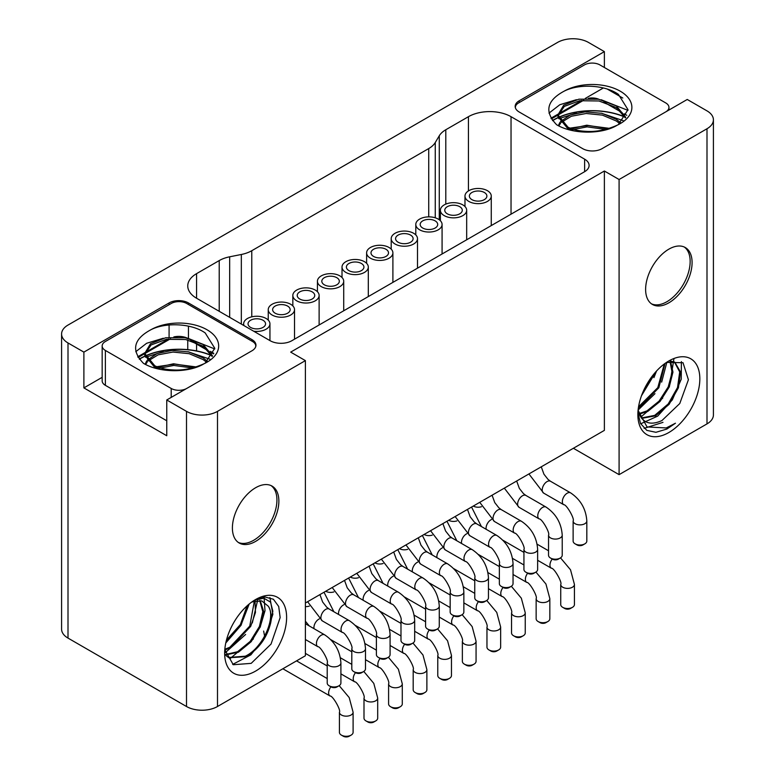 <?xml version="1.0" encoding="UTF-8"?>
<svg xmlns="http://www.w3.org/2000/svg" width="775" height="775" viewBox="0 0 775 775"><rect width="100%" height="100%" fill="white"/><g stroke="black" fill="none" stroke-linecap="round" stroke-linejoin="round"><path stroke-width="1.16" d="M305.398 360.617L217.494 411.37A21.903 12.652 0 0 1 186.504 411.37L186.504 706.509A21.903 12.652 180 0 0 217.494 706.509L305.398 655.757L305.398 360.617L290.683 352.121L604.374 171.013L604.374 430.377L305.398 602.989M604.374 171.013L619.089 179.509L619.089 474.649L573.384 448.27M188.441 304.498L188.441 302.938A13.688 7.905 180 0 0 169.086 302.938L83.884 352.121L68.006 342.957A21.903 12.652 0 0 1 61.583 334.015A21.903 12.652 0 0 1 68.006 325.064L557.506 42.451A21.903 12.652 0 0 1 588.496 42.451L604.374 51.625L604.374 67.493M186.504 411.37L166.761 399.968L166.761 435.744L83.884 387.897L102.164 377.338M188.441 302.938L251.952 339.605A13.688 7.905 180 0 1 255.963 345.195A13.688 7.905 180 0 1 251.952 350.784L166.761 399.968M619.089 179.509L706.994 128.757A21.903 12.652 0 0 0 713.417 119.815A21.903 12.652 0 0 0 706.994 110.873L687.241 99.471L602.049 148.655A13.688 7.905 180 0 1 582.684 148.655L519.173 111.987A13.688 7.905 180 0 1 515.162 106.398A13.688 7.905 180 0 1 519.173 100.808L604.374 51.625M229.662 256.806L241.335 254.481A27.387 15.81 0 0 0 251.778 250.713L428.73 148.558A27.387 15.81 0 0 0 435.259 142.523L439.27 135.79A27.387 15.81 180 0 1 445.799 129.754L468.439 116.686A30.118 17.389 180 0 1 511.035 116.686L584.621 159.166A15.335 8.854 180 0 1 589.107 165.424A15.335 8.854 180 0 1 584.621 171.692L291.846 340.719A15.335 8.854 180 0 1 270.155 340.719L196.579 298.239A30.118 17.389 180 0 1 187.753 285.936A30.118 17.389 180 0 1 196.579 273.643L219.218 260.574A27.387 15.81 180 0 1 229.662 256.806L229.662 317.343M255.634 541.386A32.86 18.968 -60 0 1 239.204 543.013A32.86 18.968 -60 0 1 234.166 516.683A32.86 18.968 -60 0 1 255.634 487.727A32.86 18.968 -60 0 1 272.064 486.099A32.86 18.968 -60 0 1 277.101 512.43A32.86 18.968 -60 0 1 255.634 541.386M255.634 599.521A43.817 25.294 -60 0 1 286.614 617.413A43.817 25.294 -60 0 1 255.634 671.072A43.817 25.294 -60 0 1 224.653 653.189A43.817 25.294 -60 0 1 255.634 599.521L255.634 599.521M186.504 706.509L68.006 638.096A21.903 12.652 180 0 1 61.583 629.155L61.583 334.015M83.884 352.121L83.884 387.897M137.756 356.791L144.751 352.751M145.099 352.557L168.582 338.995M187.453 338.191A13.688 7.905 0 0 0 173.833 336.922M193.169 341.436L207.613 349.777M210.316 351.337L213.784 353.332M138.153 357.459L144.731 353.662M144.867 353.584L170.471 338.801M166.761 420.767L105.371 385.33A10.957 6.326 180 0 1 102.164 380.854L102.164 345.97A10.957 6.326 0 0 0 105.371 350.445L171.207 388.459A10.957 6.326 0 0 0 186.688 388.459M190.689 340.671L208.94 351.211M210.974 352.392L213.561 353.875M175.208 336.902A10.957 6.326 180 0 1 185.622 337.823M102.164 345.97A10.957 6.326 0 0 1 105.371 341.504L171.207 303.49A10.957 6.326 0 0 1 186.697 303.49L252.534 341.504A10.957 6.326 0 0 1 255.75 345.97L255.75 346.609M255.595 347.026A10.957 6.326 0 0 0 255.75 345.97M143.433 363.32C130.898 350.271 133.465 339.043 151.135 329.617A39.709 22.921 180 0 1 207.032 329.762A39.709 22.921 180 0 1 207.032 362.187A39.709 22.921 180 0 1 203.961 363.785C189.42 372.872 159.979 373.269 143.433 363.32M157.044 368.658L173.862 365.442L192.297 367.98M148.054 360.976L158.139 354.834L172.951 352.053L189.158 353.691L203.157 359.6L206.567 362.206M145.642 364.502L147.318 361.818M144.77 354.311L151.086 344.962L166.392 339.314L185.758 339.537L203.157 346.183L212.137 356.471M154.748 367.427L144.731 355.153L144.731 353.458L154.748 365.742C159.892 368.261 166.024 369.646 173.135 369.917C182.881 370.586 193.159 368.532 203.961 363.785M151.135 329.617C166.412 321.954 192.268 323.63 205.201 332.95L214.772 348.256L205.113 363.223M196.065 366.914L174.695 364.114L154.748 366.982M209.957 359.203L187.938 351.714M163.254 351.656L145.535 357.256M214.752 348.953L187.947 338.297M163.244 338.249L146.62 343.286L135.77 351.705M211.846 355.773A54.492 31.465 0 0 0 145.138 356.18M144.809 356.335A54.492 31.465 0 0 0 139.393 359.222M139.267 359.067A54.763 31.62 180 0 1 144.78 356.142M145.09 356.006A54.763 31.62 180 0 1 211.74 355.522M195.009 367.234L173.542 363.766L154.671 368.009M207.545 361.441L203.157 357.914L188.79 351.908L172.04 350.416L157.18 353.497L147.318 360.133M146.678 360.985L145.109 364.24M212.524 355.87L203.157 344.497L185.409 337.784L165.714 337.745L150.486 343.722L144.722 353.458M187.753 369.549A34.226 19.762 180 0 1 173.135 369.917M238.264 542.413A32.86 18.968 120 0 0 253.696 540.272A32.86 18.968 120 0 0 274.892 512.197A32.86 18.968 120 0 0 271.066 485.596M254.607 600.141L264.972 597.002L273.401 599.24L278.7 606.476L280.162 617.559L271.037 644.073L251.187 663.361L233.265 664.727L224.798 649.712M247.109 605.827L240.386 624.524L226.465 640.092M254.374 601.09L249.753 626.093L229.855 647.241L224.828 649.266M259.722 600.528L262.793 611.582L259.422 626.491L250.199 641.4L237.596 651.717L225.661 654.488M251.904 601.942L261.727 600.877L268.315 606.244C276.249 617.036 263.151 647.929 245.346 656.183L228.412 657.51M225.777 642.988L240.792 625.58L249.192 604.025M225.244 652.744L245.646 634.454M252.321 622.935L257.562 600.528M230.398 658.353L253.386 638.939M260.071 627.392L265.011 610.729L264.033 597.07M232.674 664.398L250.887 654.846L265.651 636.188L272.858 614.294L269.903 597.564M226 655.563L228.79 657.743L246.179 656.667C258.898 648.946 267.075 637.641 270.707 622.742L272.839 611.126L270.543 602.127L263.791 598.164L254.21 600.383M225.777 654.894L238.429 652.201L251.158 641.729L260.381 626.665L263.626 611.368L260.197 600.586M224.818 649.973L230.688 647.726L250.703 626.355L255.45 612.521L255.023 600.925M226.145 641.371L241.073 625.251L248.068 604.975M268.315 606.244A32.86 18.968 -60 0 1 270.707 622.742M713.417 119.815L713.417 414.954A21.903 12.652 180 0 1 706.994 423.896L619.089 474.649M668.854 302.822A32.86 18.968 -60 0 1 652.424 304.449A32.86 18.968 -60 0 1 647.387 278.118A32.86 18.968 -60 0 1 668.854 249.162A32.86 18.968 -60 0 1 685.284 247.535A32.86 18.968 -60 0 1 690.322 273.866A32.86 18.968 -60 0 1 668.854 302.822M668.854 360.956A43.817 25.294 -60 0 1 699.835 378.849A43.817 25.294 -60 0 1 668.854 432.508A43.817 25.294 -60 0 1 637.864 414.615A43.817 25.294 -60 0 1 668.854 360.956L668.844 360.956M607.377 89.135L622.8 98.038M550.967 118.226L557.971 114.187M558.31 113.983L581.792 100.43M585.261 98.435L603.367 87.972M551.364 118.895L557.942 115.097M558.077 115.02L583.682 100.237M603.909 102.106L622.151 112.646M624.195 113.818L626.772 115.31M588.419 98.338A10.957 6.326 180 0 1 598.833 99.258M515.423 107.928A10.957 6.326 0 0 1 515.385 107.405A10.957 6.326 0 0 1 518.591 102.939L584.428 64.926A10.957 6.326 0 0 1 599.918 64.926L665.754 102.939A10.957 6.326 0 0 1 668.961 107.405L668.961 110.031M665.764 111.871A10.957 6.326 0 0 0 668.961 107.405M556.644 124.756C544.118 111.707 546.685 100.469 564.345 91.053A39.709 22.921 180 0 1 620.252 91.198A39.709 22.921 180 0 1 620.252 123.612A39.709 22.921 180 0 1 617.181 125.211C602.64 134.307 573.19 134.695 556.644 124.756M570.264 130.084L587.082 126.868L605.507 129.415M561.265 122.411L571.349 116.26L586.162 113.489L602.378 115.117L616.377 121.036L619.777 123.632M558.852 125.938L560.528 123.254M557.981 115.746L564.307 106.398L579.613 100.74L598.968 100.973L616.377 107.618L625.357 117.897M567.968 128.863L557.942 116.579L557.942 114.894L567.968 127.177C573.113 129.687 579.235 131.082 586.346 131.353C596.101 132.012 606.379 129.968 617.181 125.211M564.345 91.053C579.623 83.39 605.488 85.066 618.411 94.376L627.992 109.692L618.324 124.649M609.286 128.34L587.905 125.55L567.968 128.417M623.168 120.638L601.158 113.14M576.474 113.092L558.756 118.691M627.973 110.389L601.158 99.733M576.455 99.684L559.831 104.722L548.981 113.131M625.067 117.199A54.492 31.465 0 0 0 558.358 117.616M558.019 117.771A54.492 31.465 0 0 0 552.604 120.648M552.488 120.493A54.763 31.62 180 0 1 558 117.577M558.3 117.442A54.763 31.62 180 0 1 624.95 116.957M608.23 128.669L586.762 125.192L567.881 129.444M620.765 122.867L616.377 119.35L602.001 113.344L585.251 111.842L570.39 114.933L560.528 121.568M559.899 122.411L558.329 125.666M625.735 117.296L616.377 105.933L598.62 99.219L578.925 99.171L563.706 105.148L557.942 114.894M600.964 130.975A34.226 19.762 180 0 1 586.346 131.353M651.484 303.839A32.86 18.968 120 0 0 666.917 301.707A32.86 18.968 120 0 0 688.113 273.633A32.86 18.968 120 0 0 684.286 247.022M666.5 362.419L683.007 362.71L688.413 379.74L679.772 403.523L661.947 420.544C652.308 424.971 645.226 423.731 640.673 416.843A32.86 18.968 -60 0 1 638.145 409.665M638.087 410.295L647.009 426.938L666.219 427.945L675.461 423.218L666.858 429.05L655.95 432.305L646.805 430.367L640.508 423.47L637.912 412.707M654.604 373.192L642.32 393.564M664.311 363.959L657.801 387.636L638.552 406.768M669.958 361.043L672.08 372.417L668.224 386.909L659.089 401.111L646.941 410.915L639.094 413.559M638.619 413.618L637.97 413.685M674.424 362.022L679.704 371.932L677.515 387.539L668.224 403.94L654.681 415.381L641.438 417.977M653.916 377.657L656.561 370.993M638.193 409.946L654.982 393.661M661.666 382.123L666.887 362.167M640.838 417.095L662.732 398.127M669.416 386.58L673.988 358.486M640.673 423.799L657.675 416.127L672.322 399.871L681.244 379.227L681.39 361.625M644.093 428.352L662.993 422.356M641.497 395.725L656.105 371.487M638.397 407.708L640.024 406.923L658.847 387.752L665.047 363.427M639.298 414.121L647.774 411.389L660.087 401.411L669.212 387.045L672.952 372.097L670.443 360.956M641.719 418.345L655.514 415.865L669.125 404.337L678.445 387.762L680.479 371.913L674.86 362.264L670.288 360.947M462.82 204.891A13.146 7.585 0 0 0 448.502 203.244A13.146 7.585 0 0 0 440.384 210.257A13.146 7.585 0 0 0 444.23 215.624A13.146 7.585 0 0 0 458.558 217.271A13.146 7.585 0 0 0 466.676 210.257A13.146 7.585 0 0 0 462.82 204.891M459.73 206.683A8.767 5.057 180 0 1 462.287 210.257A8.767 5.057 180 0 1 456.882 214.927A8.767 5.057 180 0 1 447.33 213.832A8.767 5.057 180 0 1 444.763 210.257A8.767 5.057 180 0 1 450.178 205.578A8.767 5.057 180 0 1 459.73 206.683M468.827 201.422A13.146 7.585 0 0 0 483.154 203.069A13.146 7.585 0 0 0 491.263 196.056A13.146 7.585 0 0 0 487.417 190.689A13.146 7.585 0 0 0 473.089 189.052A13.146 7.585 0 0 0 464.981 196.056A13.146 7.585 0 0 0 468.827 201.422M484.317 192.481A8.767 5.057 180 0 1 486.884 196.056A8.767 5.057 180 0 1 481.478 200.735A8.767 5.057 180 0 1 471.927 199.64A8.767 5.057 180 0 1 469.359 196.056A8.767 5.057 180 0 1 474.765 191.386A8.767 5.057 180 0 1 484.317 192.481M395.056 244.018A13.146 7.585 0 0 0 409.374 245.665A13.146 7.585 0 0 0 417.493 238.652A13.146 7.585 0 0 0 413.637 233.285A13.146 7.585 0 0 0 399.319 231.638A13.146 7.585 0 0 0 391.201 238.652A13.146 7.585 0 0 0 395.056 244.018M410.547 235.077A8.767 5.057 180 0 1 413.114 238.652A8.767 5.057 180 0 1 407.698 243.331A8.767 5.057 180 0 1 398.147 242.226A8.767 5.057 180 0 1 395.579 238.652A8.767 5.057 180 0 1 400.995 233.982A8.767 5.057 180 0 1 410.547 235.077M321.276 286.614A13.146 7.585 0 0 0 335.604 288.261A13.146 7.585 0 0 0 343.713 281.248A13.146 7.585 0 0 0 339.867 275.881A13.146 7.585 0 0 0 325.539 274.234A13.146 7.585 0 0 0 317.43 281.248A13.146 7.585 0 0 0 321.276 286.614M336.767 277.673A8.767 5.057 180 0 1 339.334 281.248A8.767 5.057 180 0 1 333.928 285.917A8.767 5.057 180 0 1 324.376 284.822A8.767 5.057 180 0 1 321.809 281.248A8.767 5.057 180 0 1 327.215 276.568A8.767 5.057 180 0 1 336.767 277.673M370.46 258.22A13.146 7.585 0 0 0 384.787 259.858A13.146 7.585 0 0 0 392.896 252.853A13.146 7.585 0 0 0 389.05 247.487A13.146 7.585 0 0 0 374.722 245.84A13.146 7.585 0 0 0 366.614 252.853A13.146 7.585 0 0 0 370.46 258.22M385.95 249.269A8.767 5.057 180 0 1 388.517 252.853A8.767 5.057 180 0 1 383.112 257.523A8.767 5.057 180 0 1 373.56 256.428A8.767 5.057 180 0 1 370.993 252.853A8.767 5.057 180 0 1 376.398 248.174A8.767 5.057 180 0 1 385.95 249.269M296.689 300.807A13.146 7.585 0 0 0 311.007 302.453A13.146 7.585 0 0 0 319.126 295.44A13.146 7.585 0 0 0 315.27 290.073A13.146 7.585 0 0 0 300.952 288.436A13.146 7.585 0 0 0 292.834 295.44A13.146 7.585 0 0 0 296.689 300.807M312.18 291.865A8.767 5.057 180 0 1 314.747 295.44A8.767 5.057 180 0 1 309.332 300.119A8.767 5.057 180 0 1 299.78 299.024A8.767 5.057 180 0 1 297.222 295.44A8.767 5.057 180 0 1 302.628 290.77A8.767 5.057 180 0 1 312.18 291.865M345.873 272.412A13.146 7.585 0 0 0 360.191 274.059A13.146 7.585 0 0 0 368.309 267.046A13.146 7.585 0 0 0 364.453 261.679A13.146 7.585 0 0 0 350.135 260.042A13.146 7.585 0 0 0 342.017 267.046A13.146 7.585 0 0 0 345.873 272.412M361.363 263.471A8.767 5.057 180 0 1 363.93 267.046A8.767 5.057 180 0 1 358.515 271.725A8.767 5.057 180 0 1 348.963 270.63A8.767 5.057 180 0 1 346.396 267.046A8.767 5.057 180 0 1 351.811 262.376A8.767 5.057 180 0 1 361.363 263.471M419.643 229.817A13.146 7.585 0 0 0 433.971 231.463A13.146 7.585 0 0 0 442.079 224.459A13.146 7.585 0 0 0 438.233 219.093A13.146 7.585 0 0 0 423.906 217.446A13.146 7.585 0 0 0 415.797 224.459A13.146 7.585 0 0 0 419.643 229.817M435.133 220.875A8.767 5.057 180 0 1 437.701 224.459A8.767 5.057 180 0 1 432.295 229.129A8.767 5.057 180 0 1 422.743 228.034A8.767 5.057 180 0 1 420.176 224.459A8.767 5.057 180 0 1 425.582 219.78A8.767 5.057 180 0 1 435.133 220.875M272.093 315.008A13.146 7.585 0 0 0 286.421 316.655A13.146 7.585 0 0 0 294.529 309.642A13.146 7.585 0 0 0 290.683 304.275A13.146 7.585 0 0 0 276.355 302.628A13.146 7.585 0 0 0 268.247 309.642A13.146 7.585 0 0 0 272.093 315.008M287.583 306.067A8.767 5.057 180 0 1 290.15 309.642A8.767 5.057 180 0 1 284.745 314.311A8.767 5.057 180 0 1 275.193 313.216A8.767 5.057 180 0 1 272.626 309.642A8.767 5.057 180 0 1 278.031 304.963A8.767 5.057 180 0 1 287.583 306.067M253.696 331.216A13.146 7.585 0 0 0 269.942 323.843A13.146 7.585 0 0 0 266.096 318.477A13.146 7.585 0 0 0 251.768 316.83A13.146 7.585 0 0 0 243.65 323.843A13.146 7.585 0 0 0 244.028 325.636M262.996 320.259A8.767 5.057 180 0 1 265.563 323.843A8.767 5.057 180 0 1 260.148 328.513A8.767 5.057 180 0 1 250.596 327.418A8.767 5.057 180 0 1 248.039 323.843A8.767 5.057 180 0 1 253.444 319.164A8.767 5.057 180 0 1 262.996 320.259M341.417 735.136L341.417 735.136A6.849 3.953 180 0 1 339.411 732.336L339.411 712.215A6.849 3.953 0 0 0 343.635 715.868A6.849 3.953 0 0 0 351.094 715.005A6.849 3.953 0 0 0 353.1 712.215L353.1 732.336A6.849 3.953 180 0 1 351.094 735.136A6.849 3.953 180 0 1 341.417 735.136L343.354 736.25L341.417 735.136M351.094 735.136L349.157 736.25A4.107 2.373 180 0 1 343.354 736.25M366.003 720.934L366.003 720.934A6.849 3.953 180 0 1 363.998 718.144L363.998 698.013A6.849 3.953 0 0 0 368.232 701.666A6.849 3.953 0 0 0 375.691 700.813A6.849 3.953 0 0 0 377.696 698.013L377.696 718.144A6.849 3.953 180 0 1 375.691 720.934A6.849 3.953 180 0 1 366.003 720.934L367.941 722.048L366.003 720.934M375.691 720.934L373.753 722.048A4.107 2.373 180 0 1 367.941 722.048M513.554 635.752L513.554 635.752A6.849 3.953 180 0 1 511.548 632.952L511.548 612.831A6.849 3.953 0 0 0 515.772 616.483A6.849 3.953 0 0 0 523.241 615.621A6.849 3.953 0 0 0 525.247 612.831L525.247 632.952A6.849 3.953 180 0 1 523.241 635.752A6.849 3.953 180 0 1 513.554 635.752L515.491 636.866L513.554 635.752M523.241 635.752L521.304 636.866A4.107 2.373 180 0 1 515.491 636.866M439.783 678.338L439.783 678.338A6.849 3.953 180 0 1 437.778 675.548L437.778 655.427A6.849 3.953 0 0 0 442.002 659.079A6.849 3.953 0 0 0 449.461 658.217A6.849 3.953 0 0 0 451.467 655.427L451.467 675.548A6.849 3.953 180 0 1 449.461 678.338A6.849 3.953 180 0 1 439.783 678.338L441.721 679.462L439.783 678.338M449.461 678.338L447.524 679.462A4.107 2.373 180 0 1 441.721 679.462M390.6 706.732L390.6 706.732A6.849 3.953 180 0 1 388.595 703.942L388.595 683.821A6.849 3.953 0 0 0 392.818 687.473A6.849 3.953 0 0 0 400.278 686.611A6.849 3.953 0 0 0 402.283 683.821L402.283 703.942A6.849 3.953 180 0 1 400.278 706.732A6.849 3.953 180 0 1 390.6 706.732L392.537 707.856L390.6 706.732M400.278 706.732L398.34 707.856A4.107 2.373 180 0 1 392.537 707.856M464.37 664.146L464.37 664.146A6.849 3.953 180 0 1 462.365 661.346L462.365 641.225A6.849 3.953 0 0 0 466.589 644.877A6.849 3.953 0 0 0 474.058 644.015A6.849 3.953 0 0 0 476.063 641.225L476.063 661.346A6.849 3.953 180 0 1 474.058 664.146A6.849 3.953 180 0 1 464.37 664.146L466.308 665.26L464.37 664.146M474.058 664.146L472.12 665.26A4.107 2.373 180 0 1 466.308 665.26M415.187 692.54L415.187 692.54A6.849 3.953 180 0 1 413.182 689.74L413.182 669.619A6.849 3.953 0 0 0 417.415 673.272A6.849 3.953 0 0 0 424.874 672.419A6.849 3.953 0 0 0 426.88 669.619L426.88 689.74A6.849 3.953 180 0 1 424.874 692.54A6.849 3.953 180 0 1 415.187 692.54L417.124 693.654L415.187 692.54M424.874 692.54L422.937 693.654A4.107 2.373 180 0 1 417.124 693.654M488.967 649.944L488.967 649.944A6.849 3.953 180 0 1 486.962 647.154L486.962 627.023A6.849 3.953 0 0 0 491.185 630.676A6.849 3.953 0 0 0 498.645 629.823A6.849 3.953 0 0 0 500.65 627.023L500.65 647.154A6.849 3.953 180 0 1 498.645 649.944A6.849 3.953 180 0 1 488.967 649.944L490.904 651.068L488.967 649.944M498.645 649.944L496.707 651.068A4.107 2.373 180 0 1 490.904 651.068M562.737 607.348L562.737 607.348A6.849 3.953 180 0 1 560.732 604.558L560.732 584.437A6.849 3.953 0 0 0 564.956 588.089A6.849 3.953 0 0 0 572.425 587.227A6.849 3.953 0 0 0 574.43 584.437L574.43 604.558A6.849 3.953 180 0 1 572.425 607.348A6.849 3.953 180 0 1 562.737 607.348L564.675 608.472L562.737 607.348M572.425 607.348L570.487 608.472A4.107 2.373 180 0 1 564.675 608.472M586.82 541.057A6.849 3.953 180 0 1 584.815 543.856A6.849 3.953 180 0 1 575.127 543.856L575.127 543.856A6.849 3.953 180 0 1 573.122 541.057L573.122 520.936A6.849 3.953 0 0 0 575.127 523.726A6.849 3.953 0 0 0 584.815 523.726A6.849 3.953 0 0 0 586.82 520.936L586.82 541.057M575.127 543.856L577.065 544.97L575.127 543.856M584.815 543.856L582.877 544.97A4.107 2.373 180 0 1 577.065 544.97M329.22 685.827L329.22 685.827A6.849 3.953 180 0 1 327.215 683.037L327.215 662.916A6.849 3.953 0 0 0 329.22 665.706A6.849 3.953 0 0 0 338.898 665.706A6.849 3.953 0 0 0 340.903 662.916L340.903 683.037A6.849 3.953 180 0 1 338.898 685.827A6.849 3.953 180 0 1 329.22 685.827L331.148 686.95L329.22 685.827M338.898 685.827L336.96 686.95A4.107 2.373 180 0 1 331.148 686.95M452.174 614.846L452.174 614.846A6.849 3.953 180 0 1 450.168 612.047L450.168 591.926A6.849 3.953 0 0 0 452.174 594.716A6.849 3.953 0 0 0 461.852 594.716A6.849 3.953 0 0 0 463.857 591.926L463.857 612.047A6.849 3.953 180 0 1 461.852 614.846A6.849 3.953 180 0 1 452.174 614.846L454.111 615.96L452.174 614.846M461.852 614.846L459.924 615.96A4.107 2.373 180 0 1 454.111 615.96M550.541 558.048L550.541 558.048A6.849 3.953 180 0 1 548.535 555.258L548.535 535.128A6.849 3.953 0 0 0 550.541 537.928A6.849 3.953 0 0 0 560.218 537.928A6.849 3.953 0 0 0 562.224 535.128L562.224 555.258A6.849 3.953 180 0 1 560.218 558.048A6.849 3.953 180 0 1 550.541 558.048L552.478 559.172L550.541 558.048M560.218 558.048L558.281 559.172A4.107 2.373 180 0 1 552.478 559.172M476.761 600.644L476.761 600.644A6.849 3.953 180 0 1 474.755 597.845L474.755 577.724A6.849 3.953 0 0 0 476.761 580.523A6.849 3.953 0 0 0 486.448 580.523A6.849 3.953 0 0 0 488.453 577.724L488.453 597.845A6.849 3.953 180 0 1 486.448 600.644A6.849 3.953 180 0 1 476.761 600.644L478.698 601.758L476.761 600.644M486.448 600.644L484.511 601.758A4.107 2.373 180 0 1 478.698 601.758M427.587 629.038L427.587 629.038A6.849 3.953 180 0 1 425.582 626.248L425.582 606.118A6.849 3.953 0 0 0 427.587 608.917A6.849 3.953 0 0 0 437.265 608.917A6.849 3.953 0 0 0 439.27 606.118L439.27 626.248A6.849 3.953 180 0 1 437.265 629.038A6.849 3.953 180 0 1 427.587 629.038L429.515 630.153L427.587 629.038M437.265 629.038L435.327 630.153A4.107 2.373 180 0 1 429.515 630.153M501.357 586.442L501.357 586.442A6.849 3.953 180 0 1 499.352 583.653L499.352 563.532A6.849 3.953 0 0 0 501.357 566.322A6.849 3.953 0 0 0 511.035 566.322A6.849 3.953 0 0 0 513.04 563.532L513.04 583.653A6.849 3.953 180 0 1 511.035 586.442A6.849 3.953 180 0 1 501.357 586.442L503.295 587.566L501.357 586.442M511.035 586.442L509.097 587.566A4.107 2.373 180 0 1 503.295 587.566M525.944 572.25L525.944 572.25A6.849 3.953 180 0 1 523.939 569.451L523.939 549.33A6.849 3.953 0 0 0 525.944 552.129A6.849 3.953 0 0 0 535.632 552.129A6.849 3.953 0 0 0 537.637 549.33L537.637 569.451A6.849 3.953 180 0 1 535.632 572.25A6.849 3.953 180 0 1 525.944 572.25L527.882 573.364L525.944 572.25M535.632 572.25L533.694 573.364A4.107 2.373 180 0 1 527.882 573.364M402.99 643.24L402.99 643.24A6.849 3.953 180 0 1 400.985 640.441L400.985 620.32A6.849 3.953 0 0 0 402.99 623.11A6.849 3.953 0 0 0 412.668 623.11A6.849 3.953 0 0 0 414.673 620.32L414.673 640.441A6.849 3.953 180 0 1 412.668 643.24A6.849 3.953 180 0 1 402.99 643.24L404.928 644.354L402.99 643.24M412.668 643.24L410.74 644.354A4.107 2.373 180 0 1 404.928 644.354M549.833 618.75A6.849 3.953 180 0 1 547.828 621.55L547.828 621.55A6.849 3.953 180 0 1 538.15 621.55L538.15 621.55A6.849 3.953 180 0 1 536.145 618.75L536.145 598.629A6.849 3.953 0 0 0 540.369 602.282A6.849 3.953 0 0 0 547.828 601.429A6.849 3.953 0 0 0 549.833 598.629L549.833 618.75M547.828 621.55L545.891 622.664A4.107 2.373 180 0 1 540.088 622.664L538.15 621.55L540.088 622.664M353.807 671.634L353.807 671.634A6.849 3.953 180 0 1 351.802 668.835L351.802 648.714A6.849 3.953 0 0 0 353.807 651.513A6.849 3.953 0 0 0 363.485 651.513A6.849 3.953 0 0 0 365.49 648.714L365.49 668.835A6.849 3.953 180 0 1 363.485 671.634A6.849 3.953 180 0 1 353.807 671.634L355.744 672.748L353.807 671.634M363.485 671.634L361.557 672.748A4.107 2.373 180 0 1 355.744 672.748M378.403 657.433L378.403 657.433A6.849 3.953 180 0 1 376.398 654.643L376.398 634.522A6.849 3.953 0 0 0 378.403 637.312A6.849 3.953 0 0 0 388.081 637.312A6.849 3.953 0 0 0 390.087 634.522L390.087 654.643A6.849 3.953 180 0 1 388.081 657.433A6.849 3.953 180 0 1 378.403 657.433L380.331 658.556L378.403 657.433M388.081 657.433L386.144 658.556A4.107 2.373 180 0 1 380.331 658.556M367.04 618.314L346.9 606.68A6.849 3.953 -60 0 1 345.853 601.197A6.849 3.953 -60 0 1 350.319 595.161A6.849 3.953 -60 0 1 353.749 594.822L373.879 606.457A6.849 3.953 120 0 0 370.46 606.796A6.849 3.953 120 0 0 365.984 612.822A6.849 3.953 120 0 0 367.04 618.314C369.646 617.704 378.21 632.652 376.398 634.522M217.494 706.509L217.494 411.37M68.006 638.096L68.006 342.957M169.086 302.938L169.086 304.72M169.086 324.996L169.086 337.251M188.441 338.413L188.441 326.149M251.952 339.605L251.952 341.165M171.207 388.459L171.207 397.401M105.371 385.33L105.371 350.445M706.994 128.757L706.994 423.896M519.173 102.6L519.173 100.808M241.335 254.481L241.335 324.076M428.73 148.558L428.73 216.864M251.778 316.82L251.778 250.713M435.259 217.804L435.259 142.523M439.27 135.79L439.27 219.761M445.799 204.116L445.799 129.754M468.439 116.686L468.439 190.931M511.035 214.171L511.035 116.686M584.621 159.166L584.621 171.692M196.579 344.071L196.579 350.91M196.579 298.239L196.579 273.643M219.218 260.574L219.218 311.308M330.915 686.815A6.849 3.953 120 0 0 330.053 696.008C332.669 695.408 341.223 710.346 339.411 712.215M355.512 672.613A6.849 3.953 120 0 0 354.64 681.806C357.256 681.206 365.819 696.144 363.998 698.013M432.285 535.118A6.849 3.953 180 0 1 424.099 534.459M436.984 557.7A6.849 3.953 -60 0 1 441.721 548.216A6.849 3.953 -60 0 1 442.322 547.906M503.052 587.431A6.849 3.953 120 0 0 502.19 596.624C504.806 596.023 513.36 610.962 511.548 612.831M358.515 577.704A6.849 3.953 180 0 1 350.319 577.055M363.204 600.286A6.849 3.953 -60 0 1 367.941 590.802A6.849 3.953 -60 0 1 368.551 590.502M429.282 630.017A6.849 3.953 120 0 0 428.42 639.22C431.036 638.619 439.59 653.558 437.778 655.427M309.332 606.098A6.849 3.953 180 0 1 305.398 606.592M314.02 628.68A6.849 3.953 -60 0 1 318.757 619.206A6.849 3.953 -60 0 1 319.368 618.896M380.099 658.421A6.849 3.953 120 0 0 379.237 667.614C381.852 667.013 390.406 681.952 388.595 683.821M383.102 563.512A6.849 3.953 180 0 1 374.916 562.853M387.8 586.094A6.849 3.953 -60 0 1 392.537 576.61A6.849 3.953 -60 0 1 393.138 576.3M453.879 615.825A6.849 3.953 120 0 0 453.007 625.018C455.623 624.417 464.177 639.356 462.365 641.225M333.918 591.906A6.849 3.953 180 0 1 325.733 591.257M338.617 614.488A6.849 3.953 -60 0 1 343.354 605.004A6.849 3.953 -60 0 1 343.955 604.694M404.695 644.219A6.849 3.953 120 0 0 403.823 653.412C406.439 652.812 414.993 667.75 413.182 669.619M407.698 549.31A6.849 3.953 180 0 1 399.503 548.661M412.387 571.892A6.849 3.953 -60 0 1 417.124 562.408A6.849 3.953 -60 0 1 417.735 562.107M478.466 601.623A6.849 3.953 120 0 0 477.603 610.816C480.209 610.216 488.773 625.163 486.962 627.023M481.469 506.714A6.849 3.953 180 0 1 473.283 506.065M486.167 529.296A6.849 3.953 -60 0 1 490.904 519.822A6.849 3.953 -60 0 1 491.505 519.512M552.236 559.037A6.849 3.953 120 0 0 551.374 568.23C553.989 567.629 562.543 582.567 560.732 584.437M528.918 473.942L543.633 493.103A6.849 3.953 -60 0 1 542.577 487.62A6.849 3.953 -60 0 1 547.053 481.585A6.849 3.953 -60 0 1 550.473 481.246L570.613 492.871A6.849 3.953 120 0 0 567.193 493.21A6.849 3.953 120 0 0 562.718 499.245A6.849 3.953 120 0 0 563.774 504.728C566.38 504.128 574.943 519.066 573.122 520.936M305.398 623.701L324.696 634.851A6.849 3.953 120 0 0 321.276 635.19A6.849 3.953 120 0 0 316.801 641.216A6.849 3.953 120 0 0 317.857 646.708C320.463 646.108 329.026 661.046 327.215 662.916M405.955 544.932L420.67 564.093A6.849 3.953 -60 0 1 419.624 558.601A6.849 3.953 -60 0 1 424.099 552.575A6.849 3.953 -60 0 1 427.519 552.236L447.659 563.861A6.849 3.953 120 0 0 444.23 564.2A6.849 3.953 120 0 0 439.764 570.235A6.849 3.953 120 0 0 440.81 575.718C443.426 575.118 451.98 590.056 450.168 591.926M504.322 488.143L519.037 507.296A6.849 3.953 -60 0 1 517.991 501.812A6.849 3.953 -60 0 1 522.466 495.777A6.849 3.953 -60 0 1 525.886 495.438L546.026 507.073A6.849 3.953 120 0 0 542.597 507.412A6.849 3.953 120 0 0 538.131 513.438A6.849 3.953 120 0 0 539.177 518.93C541.793 518.32 550.347 533.268 548.535 535.128M430.551 530.739L445.267 549.892A6.849 3.953 -60 0 1 444.22 544.408A6.849 3.953 -60 0 1 448.686 538.373A6.849 3.953 -60 0 1 452.116 538.034L472.246 549.659A6.849 3.953 120 0 0 468.827 549.998A6.849 3.953 120 0 0 464.351 556.033A6.849 3.953 120 0 0 465.407 561.517C468.013 560.916 476.577 575.854 474.755 577.724M381.368 559.133L396.083 578.286A6.849 3.953 -60 0 1 395.037 572.803A6.849 3.953 -60 0 1 399.503 566.767A6.849 3.953 -60 0 1 402.932 566.428L423.063 578.053A6.849 3.953 120 0 0 419.643 578.392A6.849 3.953 120 0 0 415.168 584.428A6.849 3.953 120 0 0 416.223 589.911C418.829 589.31 427.393 604.258 425.582 606.118M455.138 516.538L469.853 535.699A6.849 3.953 -60 0 1 468.807 530.207A6.849 3.953 -60 0 1 473.283 524.181A6.849 3.953 -60 0 1 476.702 523.842L496.843 535.467A6.849 3.953 120 0 0 493.413 535.806A6.849 3.953 120 0 0 488.948 541.832A6.849 3.953 120 0 0 489.994 547.324C492.609 546.724 501.163 561.662 499.352 563.532M479.735 502.336L494.45 521.498A6.849 3.953 -60 0 1 493.394 516.014A6.849 3.953 -60 0 1 497.87 509.979A6.849 3.953 -60 0 1 501.289 509.64L521.43 521.265A6.849 3.953 120 0 0 518.01 521.604A6.849 3.953 120 0 0 513.534 527.639A6.849 3.953 120 0 0 514.59 533.123C517.196 532.522 525.76 547.46 523.939 549.33M356.771 573.326L371.487 592.488A6.849 3.953 -60 0 1 370.44 587.004A6.849 3.953 -60 0 1 374.916 580.969A6.849 3.953 -60 0 1 378.336 580.63L398.476 592.255A6.849 3.953 120 0 0 395.056 592.594A6.849 3.953 120 0 0 390.581 598.629A6.849 3.953 120 0 0 391.627 604.113C394.243 603.512 402.797 618.45 400.985 620.32M456.882 520.916A6.849 3.953 180 0 1 448.686 520.267M461.571 543.498A6.849 3.953 -60 0 1 466.308 534.014A6.849 3.953 -60 0 1 466.918 533.713M527.649 573.229A6.849 3.953 120 0 0 526.787 582.422C529.393 581.822 537.957 596.76 536.145 598.629M307.597 601.72L322.303 620.882A6.849 3.953 -60 0 1 321.257 615.398A6.849 3.953 -60 0 1 325.733 609.363A6.849 3.953 -60 0 1 329.152 609.024L349.293 620.649A6.849 3.953 120 0 0 345.873 620.988A6.849 3.953 120 0 0 341.397 627.023A6.849 3.953 120 0 0 342.443 632.507C345.059 631.906 353.613 646.844 351.802 648.714M346.9 606.68L332.184 587.528M674.027 361.78L674.87 362.264M187.753 339.944L187.753 349.641M440.384 220.73L440.384 210.257M466.676 239.785L466.676 210.257M491.263 225.583L491.263 196.056M464.981 206.528L464.981 196.056M417.493 268.179L417.493 238.652M391.201 249.124L391.201 238.652M343.713 310.775L343.713 281.248M317.43 291.71L317.43 281.248M392.896 282.381L392.896 252.853M366.614 263.316L366.614 252.853M319.126 324.967L319.126 295.44M292.834 305.912L292.834 295.44M368.309 296.573L368.309 267.046M342.017 277.518L342.017 267.046M442.079 253.977L442.079 224.459M415.797 234.922L415.797 224.459M294.529 339.169L294.529 309.642M268.247 320.114L268.247 309.642M269.942 340.593L269.942 323.843M243.65 325.413L243.65 323.843M263.645 631.053L264.624 636.207M282.865 668.767L330.053 696.008M296.563 660.862L327.215 678.561M339.198 685.652L349.205 697.577L353.1 712.215M305.398 653.383L327.215 665.967M340.903 673.872L354.64 681.806M340.39 657.772L351.802 664.359M363.785 671.45L373.792 683.376L377.696 698.013M432.227 554.958L422.375 535.457M453.724 568.637L474.755 580.785M488.453 588.69L502.19 596.624M487.94 572.58L499.352 579.177M511.335 586.268L521.342 598.193L525.247 612.831M358.457 597.544L348.605 578.043M379.944 611.233L400.985 623.381M414.673 631.286L428.42 639.22M414.16 615.176L425.582 621.763M437.555 628.854L447.562 640.78L451.467 655.427M309.273 625.938L305.398 621.221M330.76 639.627L351.802 651.775M365.49 659.68L379.237 667.614M364.977 643.57L376.398 650.157M388.382 657.248L398.379 669.183L402.283 683.821M383.053 583.352L373.192 563.851M404.54 597.031L425.582 609.179M439.27 617.084L453.007 625.018M438.757 600.974L450.168 607.571M462.152 614.662L472.159 626.587L476.063 641.225M333.87 611.746L324.008 592.245M355.357 625.425L376.398 637.573M390.087 645.478L403.823 653.412M389.573 629.377L400.985 635.965M412.968 643.056L422.976 654.982L426.88 669.619M407.64 569.15L397.788 549.649M429.127 582.839L450.168 594.987M463.857 602.892L477.603 610.816M463.343 586.782L474.755 593.369M486.739 600.46L496.746 612.386L500.65 627.023M481.411 526.554L471.558 507.063M502.907 540.243L523.939 552.391M537.637 560.296L551.374 568.23M537.123 544.186L548.535 550.773M560.519 557.864L570.526 569.799L574.43 584.437M541.26 466.821L543.953 474.213L548.022 479.396L550.473 481.246M543.633 493.103L563.774 504.728M570.613 492.871C580.572 499.594 585.977 508.952 586.82 520.936M305.398 639.511L317.857 646.708M324.696 634.851C334.655 641.574 340.06 650.923 340.903 662.916M418.297 537.811L420.99 545.203L425.058 550.386L427.519 552.236M420.67 564.093L440.81 575.718M447.659 563.861C457.618 570.584 463.014 579.942 463.857 591.926M516.663 481.013L519.357 488.415L523.425 493.588L525.886 495.438M519.037 507.296L539.177 518.93M546.026 507.073C555.985 513.796 561.381 523.144 562.224 535.128M442.893 523.609L445.586 531.011L449.655 536.184L452.116 538.034M445.267 549.892L465.407 561.517M472.246 549.659C482.205 556.382 487.611 565.74 488.453 577.724M393.71 552.003L396.403 559.405L400.472 564.578L402.932 566.428M396.083 578.286L416.223 589.911M423.063 578.053C433.022 584.786 438.427 594.134 439.27 606.118M467.48 509.417L470.173 516.809L474.242 521.982L476.702 523.842M469.853 535.699L489.994 547.324M496.843 535.467C506.802 542.19 512.197 551.538 513.04 563.532M492.077 495.215L494.77 502.607L498.838 507.79L501.289 509.64M494.45 521.498L514.59 533.123M521.43 521.265C531.388 527.988 536.794 537.346 537.637 549.33M344.526 580.398L347.219 587.799L351.288 592.972L353.749 594.822M369.113 566.205L371.806 573.597L375.875 578.78L378.336 580.63M371.487 592.488L391.627 604.113M398.476 592.255C408.435 598.978 413.831 608.336 414.673 620.32M456.824 540.756L446.972 521.255M512.527 558.387L523.939 564.975M478.311 554.435L499.352 566.583M513.04 574.488L526.787 582.422M535.922 572.066L545.929 583.992L549.833 598.629M319.93 594.599L322.623 601.991L326.692 607.174L329.152 609.024M322.303 620.882L342.443 632.507M349.293 620.649C359.251 627.372 364.647 636.73 365.49 648.714M373.879 606.457C383.838 613.18 389.244 622.528 390.087 634.522"/></g></svg>
